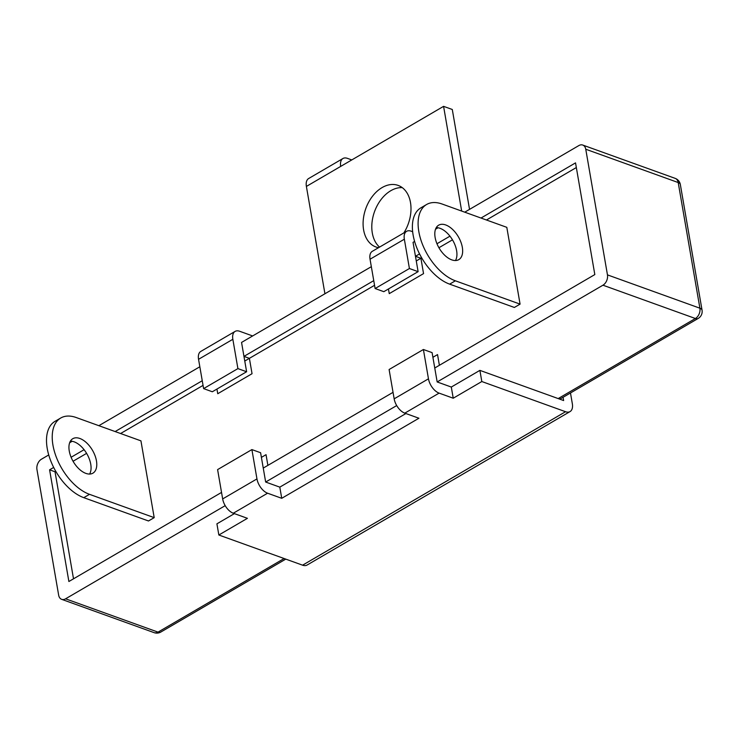 <?xml version="1.0" encoding="UTF-8"?>
<svg xmlns="http://www.w3.org/2000/svg" width="739" height="739" viewBox="0 0 739 739"><rect width="100%" height="100%" fill="white"/><g stroke="black" fill="none" stroke-linecap="round" stroke-linejoin="round"><path stroke-width="1.11" d="M96.449 460.831A19.953 11.15 -120.3 0 1 92.92 473.163A19.953 11.15 -120.3 0 1 79.11 469.016A19.953 11.15 -120.3 0 1 69.263 451.03A19.953 11.15 -120.3 0 1 72.801 438.698A19.953 11.15 -120.3 0 1 86.611 442.846A19.953 11.15 -120.3 0 1 96.449 460.831M70.399 441.146A19.953 11.15 -120.3 0 1 90.74 464.166A19.953 11.15 -120.3 0 1 89.604 474.059M435.132 237.515A19.953 11.15 59.7 0 0 444.98 255.491A19.953 11.15 59.7 0 0 458.79 259.648A19.953 11.15 59.7 0 0 462.328 247.306A19.953 11.15 59.7 0 0 452.48 229.33A19.953 11.15 59.7 0 0 438.67 225.173A19.953 11.15 59.7 0 0 435.132 237.515M436.269 227.621A19.953 11.15 -120.3 0 1 456.61 250.641A19.953 11.15 -120.3 0 1 455.473 260.534M405.905 413.544L279.804 487.14L265.661 482.04L263.25 468.083L393.046 392.335M267.887 465.376L266.04 454.679L261.403 457.386L266.04 454.679L267.887 465.376M265.661 482.04L396.704 405.563M432.906 357.297L437.543 354.591L439.382 365.288L437.543 354.591L432.906 357.297M576.337 167.541L486.456 220M452.471 239.833L438.929 247.731M421.655 257.819L420.897 258.253L423.549 273.615L389.25 293.632L388.446 288.967L389.25 293.632L423.549 273.615L420.897 258.253L416.269 260.959M374.553 285.3L249.394 358.341L243.962 356.383L241.551 342.425L371.338 266.677M244.766 361.048L249.394 358.341L252.045 373.703L217.746 393.721L252.045 373.703L249.394 358.341L243.962 356.383L373.749 280.644M217.746 393.721L216.943 389.056L217.746 393.721M203.049 385.388L120.586 433.525M86.602 453.358L73.059 461.256M55.785 471.334L55.028 471.778L73.512 578.813M154.202 517.642L140.937 440.85L76.228 417.535A43.897 24.526 59.7 0 0 60.737 418.015A43.897 24.526 59.7 0 0 52.949 445.155A43.897 24.526 59.7 0 0 89.493 494.326L154.202 517.642L148.484 520.977L83.775 497.661A43.897 24.526 -120.3 0 1 47.231 448.49A43.897 24.526 -120.3 0 1 55.019 421.35L60.737 418.015M426.606 204.5A43.897 24.526 59.7 0 1 442.098 204.019L506.806 227.335L520.071 304.126L514.353 307.461L449.645 284.146A43.897 24.526 -120.3 0 1 413.11 234.965A43.897 24.526 -120.3 0 1 420.888 207.835L426.606 204.5A43.897 24.526 59.7 0 0 418.828 231.63A43.897 24.526 59.7 0 0 455.363 280.802L520.071 304.126M563.063 397.296L563.626 400.547L558.185 398.58L695.39 318.509A7.981 4.462 -120.3 0 0 698.207 318.426L561.003 398.497A7.981 4.462 -120.3 0 1 558.185 398.58L479.888 370.368L451.307 387.051L437.165 381.952L602.95 285.199A7.981 5.506 -70.2 0 0 607.458 274.88L585.759 149.232A7.981 5.506 -70.2 0 0 582.748 145.056A7.981 5.506 -70.2 0 0 578.831 145.583L464.739 212.176M234.402 513.633L216.915 523.831L218.846 535.008L247.426 518.325L233.293 513.226A12.766 7.131 -120.3 0 1 222.661 498.927L256.96 478.909L251.897 449.589L260.599 452.721L263.25 468.083M48.737 454.947L41.458 459.196A7.981 5.506 -70.2 0 0 36.95 469.514L58.658 595.163A7.981 5.506 -70.2 0 0 61.67 599.338A7.981 5.506 -70.2 0 0 65.577 598.812L225.201 505.652M438.024 227.76L435.53 229.219M414.607 241.431L413.046 242.337L415.466 256.294L420.897 258.253L415.466 256.294L419.549 253.911M199.835 366.766L98.86 425.692M72.154 441.285L69.651 442.744M53.679 467.436L49.587 469.819L68.884 581.51L221.543 492.423M202.246 380.733L115.145 431.558M84.089 449.691L71.101 457.265M55.028 471.778L49.587 469.819M437.165 381.952L434.754 367.994L594.821 274.575L575.533 162.885L481.015 218.042M449.959 236.166L436.971 243.741M403.845 232.924A32.719 22.567 -70.2 0 0 410.487 202.514A32.719 22.567 -70.2 0 0 398.136 185.406A32.719 22.567 -70.2 0 0 372.576 196.14A32.719 22.567 -70.2 0 0 363.606 229.875A32.719 22.567 -70.2 0 0 375.948 246.983A32.719 22.567 -70.2 0 0 378.571 247.676M379.55 247.103A32.719 22.567 109.8 0 1 372.308 233.007A32.719 22.567 109.8 0 1 402.256 187.632M351.782 159.929L347.459 158.368A12.766 7.131 59.7 0 0 342.951 158.506A12.766 7.131 59.7 0 0 340.688 166.404L306.389 186.422L324.929 293.762M306.389 186.422A12.766 7.131 -120.3 0 1 308.653 178.524L342.951 158.506M469.542 209.368L452.286 109.483L443.585 106.351L340.688 166.404M559.839 399.18L561.003 398.497A7.981 4.462 -120.3 0 1 558.185 398.58M256.96 478.909A12.766 7.131 59.7 0 0 267.592 493.209L281.735 498.308L279.804 487.14M443.585 106.351L461.672 211.068M281.735 498.308L418.93 418.237L404.796 413.138A12.766 7.131 -120.3 0 1 394.164 398.838L428.463 378.821L423.401 349.501L432.103 352.632L434.754 367.994M423.401 349.501L389.102 369.518L394.164 398.838M565.557 411.715A12.766 7.131 59.7 0 0 570.065 411.577L307.091 565.039A12.766 7.131 -120.3 0 1 302.584 565.178L565.557 411.715L481.819 381.536L453.229 398.219L451.307 387.051M481.819 381.536L479.888 370.368M570.065 411.577A12.766 7.131 59.7 0 0 572.328 403.679L570.48 392.972M218.846 535.008L302.584 565.178M406.616 231.307A12.766 7.131 59.7 0 0 404.353 239.205L370.045 259.223A12.766 7.131 -120.3 0 1 372.308 251.325L406.616 231.307A12.766 7.131 59.7 0 1 411.124 231.168L412.648 231.713M235.113 331.395A12.766 7.131 59.7 0 0 232.85 339.293L198.551 359.311A12.766 7.131 -120.3 0 1 200.814 351.413L235.113 331.395A12.766 7.131 59.7 0 1 239.621 331.257L252.646 335.949M198.551 359.311L203.613 388.622L237.912 368.613L232.85 339.293M237.912 368.613L246.614 371.745L243.962 356.383M203.613 388.622L212.315 391.762L246.614 371.745M370.045 259.223L375.116 288.543L383.818 291.674L418.117 271.656L415.466 256.294M375.116 288.543L409.415 268.525L404.353 239.205M409.415 268.525L418.117 271.656M428.463 378.821A12.766 7.131 59.7 0 0 439.095 393.12L404.796 413.138M453.229 398.219L439.095 393.12M251.897 449.589L217.599 469.607L222.661 498.927M455.363 280.802L449.645 284.146M89.493 494.326L83.775 497.661M582.748 145.056L675.187 178.367A7.981 5.506 109.8 0 1 678.199 182.542A7.981 3.677 -9.8 0 1 680.342 184.519L702.05 310.177A7.981 3.677 170.2 0 0 699.898 308.2L678.199 182.542L585.759 149.232M607.458 274.88L699.898 308.2A7.981 5.506 109.8 0 1 695.39 318.509L602.95 285.199M65.577 598.812L158.017 632.122L284.127 558.527M158.017 632.122A7.981 5.506 109.8 0 1 154.109 632.649A7.981 7.981 0 0 0 160.834 632.039A7.981 4.462 -120.3 0 1 158.017 632.122M267.592 493.209L233.293 513.226M698.207 318.426A7.981 7.981 0 0 0 702.05 310.177M61.67 599.338L154.109 632.649M285.771 559.118L160.834 632.039M680.342 184.519A7.981 7.981 0 0 0 675.187 178.367"/></g></svg>
